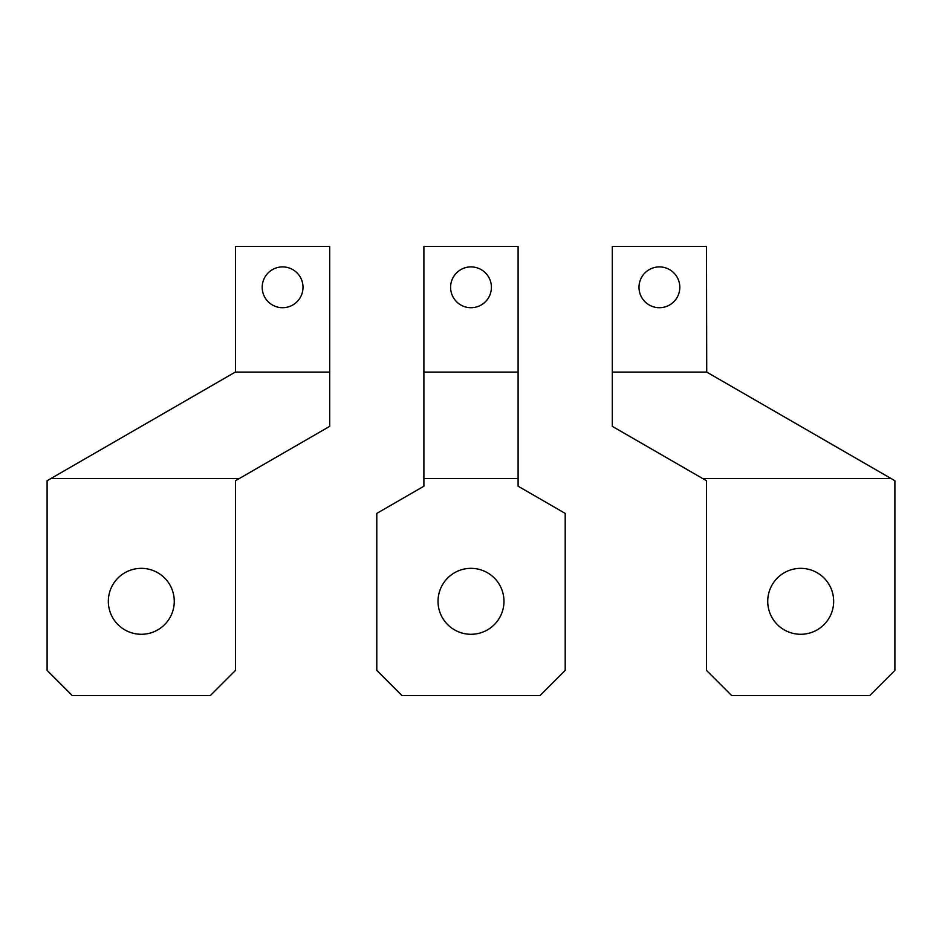 <?xml version="1.0" encoding="UTF-8"?>
<svg xmlns="http://www.w3.org/2000/svg" width="942" height="942" viewBox="0 0 942 942"><rect width="100%" height="100%" fill="white"/><g stroke="black" fill="none" stroke-linecap="round" stroke-linejoin="round"><path stroke-width="1.41" d="M262.194 287.31A20.406 20.406 0 0 0 282.6 307.716A20.406 20.406 0 0 0 303.006 287.31A20.406 20.406 0 0 0 282.6 266.904A20.406 20.406 0 0 0 262.194 287.31M50.986 478.489L47.1 480.738L47.1 670.386L72.216 695.514L210.384 695.514L235.5 670.386L235.5 480.738L239.386 478.489L50.986 478.489L235.5 371.96L235.5 246.486L329.7 246.486L329.7 372.09L235.276 372.09M329.7 372.09L329.7 426.349L239.386 478.489M108.33 601.314A32.97 32.97 0 0 0 141.3 634.284A32.97 32.97 0 0 0 174.27 601.314A32.97 32.97 0 0 0 141.3 568.344A32.97 32.97 0 0 0 108.33 601.314M471 568.344A32.97 32.97 0 0 0 438.03 601.314A32.97 32.97 0 0 0 471 634.284A32.97 32.97 0 0 0 503.97 601.314A32.97 32.97 0 0 0 471 568.344M518.1 372.09L518.1 486.202L565.2 513.39L565.2 670.386L540.084 695.514L401.916 695.514L376.8 670.386L376.8 513.39L423.9 486.202L423.9 246.486L518.1 246.486L518.1 372.09L423.9 372.09M471 266.904A20.406 20.406 0 0 0 450.594 287.31A20.406 20.406 0 0 0 471 307.716A20.406 20.406 0 0 0 491.406 287.31A20.406 20.406 0 0 0 471 266.904M518.1 478.489L423.9 478.489M679.806 287.31A20.406 20.406 0 0 1 659.4 307.716A20.406 20.406 0 0 1 638.994 287.31A20.406 20.406 0 0 1 659.4 266.904A20.406 20.406 0 0 1 679.806 287.31M731.616 695.514L869.784 695.514L894.9 670.386L894.9 480.738L706.724 372.09L612.3 372.09L612.3 426.349L706.5 480.738L706.5 670.386L731.616 695.514M612.3 372.09L612.3 246.486L706.5 246.486L706.724 372.09M833.67 601.314A32.97 32.97 0 0 1 800.7 634.284A32.97 32.97 0 0 1 767.73 601.314A32.97 32.97 0 0 1 800.7 568.344A32.97 32.97 0 0 1 833.67 601.314M891.014 478.489L702.614 478.489"/></g></svg>
